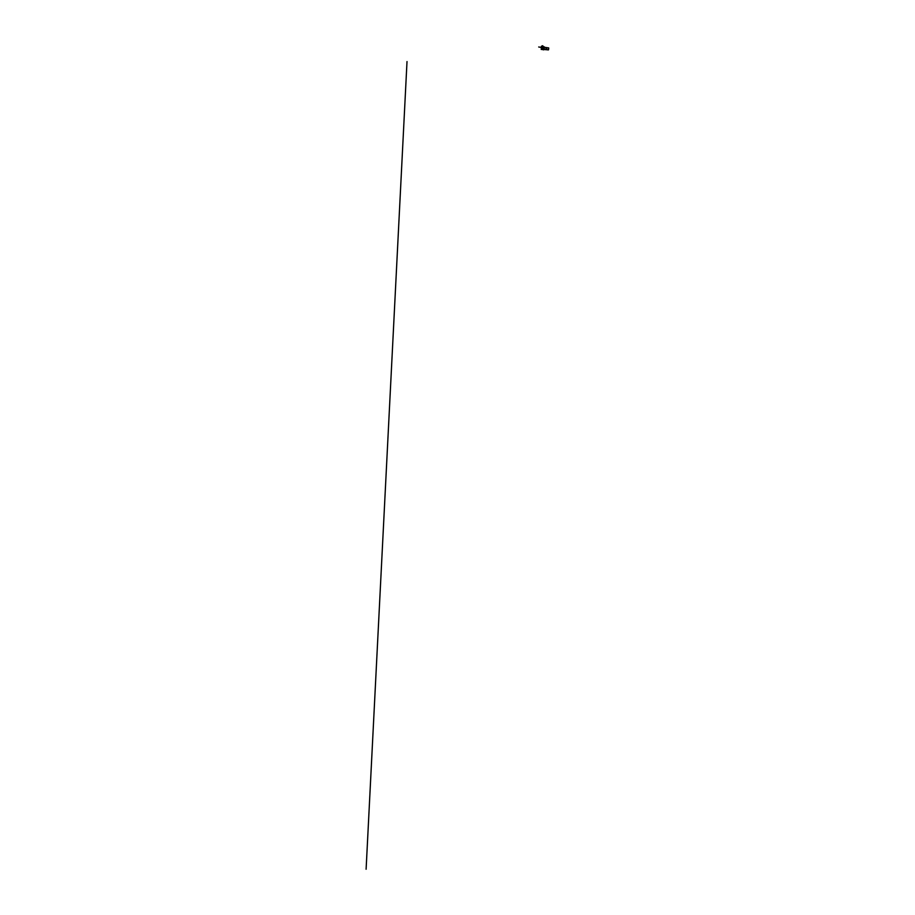 <?xml version="1.0" encoding="UTF-8"?>
<svg xmlns="http://www.w3.org/2000/svg" width="915" height="915" viewBox="0 0 915 915"><rect width="100%" height="100%" fill="white"/><g stroke="black" fill="none" stroke-linecap="round" stroke-linejoin="round"><path stroke-width="1.37" d="M543.304 46.688L542.595 46.631L543.304 46.688M543.316 46.676L542.595 46.642L543.316 46.688M541.932 46.265L542.778 45.796L541.874 46.242L543.91 46.665L541.394 46.31L542.423 45.75M541.966 49.25L543.75 49.845L541.394 49.33M542.183 49.513L541.543 49.33L541.669 46.962L543.51 46.894M548.668 48.049L548.44 49.776M548.531 49.81L548.748 48.038M546.655 48.472L546.415 47.614L545.935 48.804L546.175 49.662L546.598 48.884M546.289 49.673L546.529 47.637M543.613 47.191L542.481 47.18M366.103 869.25L407.015 61.557M541.337 47.443L538.695 46.985M542.732 47.203L543.418 47.214M544.448 47.328L543.67 47.431L543.613 48.552L544.253 47.306M544.448 48.198L544.196 47.294L543.682 48.552L543.933 49.456L544.391 48.632M542.057 47.088L544.448 47.02M543.956 49.49L543.613 48.552L543.956 49.49M543.556 49.673L542.664 49.604L544.036 49.467L543.624 47.431L542.012 47.077L541.897 49.33L542.664 49.604L542.789 47.294M542.664 49.604L541.932 49.387M548.771 48.129L548.279 49.055L548.703 47.957M541.234 49.49L541.394 46.31M546.175 49.662L548.348 49.925M546.163 49.719L543.933 49.456M546.427 47.557L544.196 47.294M546.415 47.614L548.588 47.877"/></g></svg>
